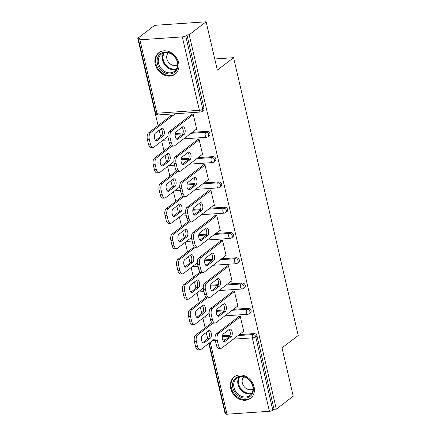 <?xml version="1.0" encoding="UTF-8"?>
<svg xmlns="http://www.w3.org/2000/svg" width="436" height="436" viewBox="0 0 436 436"><rect width="100%" height="100%" fill="white"/><g stroke="black" fill="none" stroke-linecap="round" stroke-linejoin="round"><path stroke-width="0.65" d="M155.238 64.272A13.483 11.14 -127.4 0 0 175.125 74.175A13.483 11.14 -127.4 0 0 178.629 62.664A13.483 11.14 -127.4 0 0 158.742 52.761A13.483 11.14 -127.4 0 0 155.238 64.272M230.671 388.427A13.483 11.14 -127.4 0 0 250.558 398.33A13.483 11.14 -127.4 0 0 254.057 386.819A13.483 11.14 -127.4 0 0 234.176 376.917A13.483 11.14 -127.4 0 0 230.671 388.427M137.771 38.281L140.021 38.128L138.784 39.071A2.594 0.698 -13.1 0 0 138.506 39.507A2.594 0.698 -13.1 0 0 139.874 39.807L182.303 36.891A2.594 0.698 -13.1 0 0 185.709 35.85L186.946 34.902L189.191 34.749L206.119 21.8L154.693 25.332L137.771 38.281L158.088 125.595M159.167 130.233L160.633 136.533M161.712 141.171L163.974 150.878M165.053 155.516L166.519 161.821M167.598 166.454L169.855 176.166M170.934 180.798L172.4 187.104M173.479 191.742L175.741 201.448M176.82 206.086L178.286 212.387M179.365 217.024L181.627 226.731M182.7 231.369L184.172 237.669M185.251 242.307L187.507 252.013M188.586 256.651L190.052 262.957M191.132 267.59L193.393 277.296M194.472 281.934L195.938 288.24M197.018 292.878L199.274 302.584M200.353 307.222L201.819 313.522M202.898 318.16L205.16 327.867M206.239 332.505L207.705 338.805M208.784 343.443L224.894 412.674L225.341 412.647M206.119 21.8L217.357 70.098L233.582 57.683L214.768 58.974M233.582 57.683L298.229 335.48L281.999 347.895L293.243 396.193L276.32 409.142L274.07 409.3L256.984 335.878L255.747 336.826L272.832 410.243L274.07 409.3M272.832 410.243A2.594 0.698 166.9 0 1 269.426 411.284L226.998 414.2A2.594 0.698 166.9 0 1 225.63 413.9L209.166 343.148M189.191 34.749L276.32 409.142M238.307 316.498L240.258 316.362L243.838 331.758L242.945 331.818M175.299 133.514L183.06 132.98M192.211 132.353L207.1 131.329A2.594 2.142 52.6 0 1 209.912 133.607A2.594 2.142 52.6 0 1 209.242 135.819L208.005 136.768A2.594 2.142 52.6 0 0 208.68 134.555A2.594 2.142 -127.4 0 0 205.863 132.277L207.1 131.329M186.946 34.902L204.032 108.324A2.594 2.142 52.6 0 1 203.356 110.537L202.119 111.485A2.594 2.142 52.6 0 0 202.795 109.273L204.032 108.324M222.371 335.785L230.126 335.251M239.277 334.625L254.172 333.6A2.594 2.142 52.6 0 1 256.984 335.878M201.759 154.835L202.653 154.775L199.072 139.373L197.121 139.509M187.066 184.085L194.827 183.551M203.977 182.924L218.867 181.899A2.594 2.142 52.6 0 1 221.684 184.177A2.594 2.142 52.6 0 1 221.008 186.39L219.771 187.333A2.594 2.142 52.6 0 0 220.447 185.12A2.594 2.142 -127.4 0 0 217.629 182.842L218.867 181.899M213.526 205.4L214.419 205.34L210.839 189.943L208.888 190.074M198.838 234.65L206.593 234.116M215.744 233.489L230.633 232.464A2.594 2.142 52.6 0 1 233.451 234.742A2.594 2.142 52.6 0 1 232.775 236.955L231.538 237.903A2.594 2.142 52.6 0 0 232.214 235.691A2.594 2.142 -127.4 0 0 229.396 233.413L230.633 232.464M225.292 255.97L226.191 255.905L222.605 240.509L220.654 240.645M210.604 285.22L218.36 284.686M227.51 284.054L242.4 283.035A2.594 2.142 52.6 0 1 245.217 285.313A2.594 2.142 52.6 0 1 244.542 287.526L243.304 288.469A2.594 2.142 52.6 0 0 243.98 286.256A2.594 2.142 -127.4 0 0 241.168 283.978L242.4 283.035M237.059 306.535L237.958 306.475L234.372 291.079L232.426 291.21M216.485 310.503L224.246 309.969M233.396 309.342L248.286 308.317A2.594 2.142 52.6 0 1 251.098 310.596A2.594 2.142 52.6 0 1 250.428 312.808L249.19 313.757A2.594 2.142 52.6 0 0 249.866 311.538A2.594 2.142 -127.4 0 0 247.049 309.266L248.286 308.317M231.173 281.253L232.072 281.193L228.491 265.797L226.54 265.927M204.718 259.932L212.474 259.404M221.624 258.771L236.519 257.752A2.594 2.142 52.6 0 1 239.331 260.025A2.594 2.142 52.6 0 1 238.661 262.238L237.424 263.186A2.594 2.142 52.6 0 0 238.094 260.973A2.594 2.142 -127.4 0 0 235.282 258.695L236.519 257.752M219.406 230.688L220.305 230.622L216.719 215.226L214.774 215.362M192.952 209.367L200.707 208.833M209.858 208.206L224.753 207.182A2.594 2.142 52.6 0 1 227.565 209.46A2.594 2.142 52.6 0 1 226.894 211.673L225.657 212.621A2.594 2.142 52.6 0 0 226.328 210.403A2.594 2.142 -127.4 0 0 223.515 208.13L224.753 207.182M207.64 180.117L208.539 180.057L204.953 164.661L203.007 164.792M181.185 158.797L188.941 158.268M198.091 157.636L212.986 156.617A2.594 2.142 52.6 0 1 215.798 158.889A2.594 2.142 52.6 0 1 215.122 161.107L213.891 162.05A2.594 2.142 52.6 0 0 214.561 159.838A2.594 2.142 -127.4 0 0 211.749 157.56L212.986 156.617M172.324 116.063L172.198 115.535L170.247 115.665L170.372 116.199M195.873 129.552L196.772 129.487L193.186 114.09L191.24 114.227M229.042 329.567A3.973 1.962 -93.9 0 1 230.333 333.344A3.973 1.962 -93.9 0 1 229.222 336.854L223.515 341.225M216.387 345.056L218.332 344.925A5.183 2.562 86.1 0 0 221.008 348.32L219.057 348.457A5.183 2.562 -93.9 0 1 216.387 345.056L215.291 340.358A5.183 2.562 -93.9 0 1 216.479 333.72L218.425 333.584L240.361 316.803M238.41 316.939L216.479 333.72M243.719 331.229L221.782 348.01A5.183 2.562 86.1 0 1 221.008 348.32M218.332 344.925L217.237 340.222L215.291 340.358M223.33 333.938L229.44 329.267A3.973 1.962 -93.9 0 1 230.034 329.027A3.973 1.962 -93.9 0 1 232.197 332.237A3.973 1.962 -93.9 0 1 231.173 336.723L225.069 341.393A3.973 1.962 -93.9 0 1 224.475 341.633A3.973 1.962 -93.9 0 1 222.311 338.423A3.973 1.962 -93.9 0 1 223.33 333.938M218.425 333.584A5.183 2.562 86.1 0 0 217.237 340.222M208.599 330.695L202.495 335.366A3.973 1.962 86.1 0 0 201.47 339.851A3.973 1.962 86.1 0 0 203.634 343.061A3.973 1.962 86.1 0 0 204.228 342.821L210.332 338.151A3.973 1.962 86.1 0 0 211.356 333.671A3.973 1.962 86.1 0 0 209.193 330.461A3.973 1.962 86.1 0 0 208.599 330.695M213.062 323.174L197.59 335.017A5.183 2.562 86.1 0 0 196.402 341.655L197.492 346.353A5.183 2.562 86.1 0 0 200.168 349.754A5.183 2.562 86.1 0 0 200.942 349.443L215.046 338.652M211.956 322.667L195.639 335.153L197.59 335.017M196.402 341.655L194.451 341.786L195.546 346.489L197.492 346.353M202.675 342.652L208.386 338.287A3.973 1.962 86.1 0 0 209.493 334.772A3.973 1.962 86.1 0 0 208.201 331M194.451 341.786A5.183 2.562 -93.9 0 1 195.639 335.153M200.168 349.754L198.216 349.885A5.183 2.562 -93.9 0 1 195.546 346.489M253.103 386.454A11.668 9.641 52.6 0 1 245.528 398.09A11.668 9.641 52.6 0 1 232.862 387.844A11.668 9.641 52.6 0 1 240.438 376.208A11.668 9.641 52.6 0 1 253.103 386.454M234.001 387.495A10.802 8.927 -127.4 0 0 249.932 395.43A10.802 8.927 -127.4 0 0 252.738 386.209A10.802 8.927 -127.4 0 0 236.808 378.274A10.802 8.927 -127.4 0 0 234.001 387.495M243.751 376.955A7.69 6.355 -127.4 0 0 242.34 382.993A7.69 6.355 -127.4 0 0 253.027 389.076M235.358 376.143A13.396 11.069 -127.4 0 0 234.846 376.513A13.396 11.069 -127.4 0 0 231.363 387.947A13.396 11.069 -127.4 0 0 251.125 397.785A13.396 11.069 -127.4 0 0 251.61 397.387M170.405 53.176A11.668 9.641 52.6 0 1 177.588 67.863A11.668 9.641 52.6 0 1 164.694 72.817A11.668 9.641 52.6 0 1 157.516 58.13A11.668 9.641 52.6 0 1 170.405 53.176M165.293 71.793A10.802 8.927 -127.4 0 0 174.504 71.281A10.802 8.927 -127.4 0 0 177.332 62.174A10.802 8.927 -127.4 0 0 170.58 53.606A10.802 8.927 -127.4 0 0 161.375 54.124A10.802 8.927 -127.4 0 0 158.541 63.225A10.802 8.927 -127.4 0 0 165.293 71.793M168.318 52.8A7.69 6.355 -127.4 0 0 171.697 64.86A7.69 6.355 -127.4 0 0 177.594 64.926M159.925 51.993A13.396 11.069 -127.4 0 0 159.413 52.358A13.396 11.069 -127.4 0 0 155.897 63.651A13.396 11.069 -127.4 0 0 164.274 74.273A13.396 11.069 -127.4 0 0 175.692 73.635A13.396 11.069 -127.4 0 0 176.177 73.237M223.156 304.284A3.973 1.962 -93.9 0 1 224.447 308.061A3.973 1.962 -93.9 0 1 223.341 311.571L217.629 315.942M210.501 319.773L212.452 319.637A5.183 2.562 86.1 0 0 215.122 323.038L213.177 323.174A5.183 2.562 -93.9 0 1 210.501 319.773L209.405 315.07A5.183 2.562 -93.9 0 1 210.593 308.437L212.545 308.301L234.475 291.521M232.524 291.651L210.593 308.437M237.833 305.947L215.902 322.727A5.183 2.562 86.1 0 1 215.122 323.038M212.452 319.637L211.356 314.939L209.405 315.07M217.45 308.655L223.554 303.985A3.973 1.962 -93.9 0 1 224.148 303.745A3.973 1.962 -93.9 0 1 226.311 306.955A3.973 1.962 -93.9 0 1 225.287 311.44L219.183 316.111A3.973 1.962 -93.9 0 1 218.589 316.345A3.973 1.962 -93.9 0 1 216.425 313.135A3.973 1.962 -93.9 0 1 217.45 308.655M212.545 308.301A5.183 2.562 86.1 0 0 211.356 314.939M217.275 279.002A3.973 1.962 -93.9 0 1 218.561 282.773A3.973 1.962 -93.9 0 1 217.455 286.288L211.749 290.654M204.615 294.491L206.566 294.355A5.183 2.562 86.1 0 0 209.242 297.755L207.291 297.886A5.183 2.562 -93.9 0 1 204.615 294.491L203.525 289.787A5.183 2.562 -93.9 0 1 204.707 283.155L206.659 283.019L228.595 266.238M226.644 266.369L204.707 283.155M231.947 280.659L210.016 297.445A5.183 2.562 86.1 0 1 209.242 297.755M206.566 294.355L205.47 289.657L203.525 289.787M211.564 283.367L217.668 278.697A3.973 1.962 -93.9 0 1 218.267 278.462A3.973 1.962 -93.9 0 1 220.431 281.667A3.973 1.962 -93.9 0 1 219.406 286.152L213.302 290.823A3.973 1.962 -93.9 0 1 212.703 291.063A3.973 1.962 -93.9 0 1 210.539 287.853A3.973 1.962 -93.9 0 1 211.564 283.367M206.659 283.019A5.183 2.562 86.1 0 0 205.47 289.657M211.389 253.719A3.973 1.962 -93.9 0 1 212.681 257.491A3.973 1.962 -93.9 0 1 211.574 261.006L205.863 265.371M198.734 269.203L200.68 269.072A5.183 2.562 86.1 0 0 203.356 272.467L201.405 272.604A5.183 2.562 -93.9 0 1 198.734 269.203L197.639 264.505A5.183 2.562 -93.9 0 1 198.827 257.867L200.773 257.736L222.709 240.95M220.758 241.086L198.827 257.867M226.066 255.376L204.13 272.162A5.183 2.562 86.1 0 1 203.356 272.467M200.68 269.072L199.59 264.369L197.639 264.505M205.683 258.085L211.787 253.414A3.973 1.962 -93.9 0 1 212.381 253.174A3.973 1.962 -93.9 0 1 214.545 256.384A3.973 1.962 -93.9 0 1 213.52 260.87L207.416 265.54A3.973 1.962 -93.9 0 1 206.822 265.78A3.973 1.962 -93.9 0 1 204.658 262.57A3.973 1.962 -93.9 0 1 205.683 258.085M200.773 257.736A5.183 2.562 86.1 0 0 199.59 264.369M205.509 228.431A3.973 1.962 -93.9 0 1 206.795 232.208A3.973 1.962 -93.9 0 1 205.688 235.718L199.982 240.089M192.848 243.92L194.799 243.789A5.183 2.562 86.1 0 0 197.47 247.185L195.524 247.321A5.183 2.562 -93.9 0 1 192.848 243.92L191.758 239.222A5.183 2.562 -93.9 0 1 192.941 232.584L194.892 232.453L216.823 215.667M214.877 215.804L192.941 232.584M220.18 230.094L198.249 246.874A5.183 2.562 86.1 0 1 197.47 247.185M194.799 243.789L193.704 239.086L191.758 239.222M199.797 232.802L205.901 228.132A3.973 1.962 -93.9 0 1 206.495 227.892A3.973 1.962 -93.9 0 1 208.664 231.102A3.973 1.962 -93.9 0 1 207.64 235.587L201.536 240.258A3.973 1.962 -93.9 0 1 200.936 240.498A3.973 1.962 -93.9 0 1 198.772 237.288A3.973 1.962 -93.9 0 1 199.797 232.802M194.892 232.453A5.183 2.562 86.1 0 0 193.704 239.086M199.623 203.149A3.973 1.962 -93.9 0 1 200.914 206.926A3.973 1.962 -93.9 0 1 199.802 210.435L194.096 214.806M186.968 218.638L188.913 218.501A5.183 2.562 86.1 0 0 191.589 221.902L189.638 222.038A5.183 2.562 -93.9 0 1 186.968 218.638L185.872 213.94A5.183 2.562 -93.9 0 1 187.06 207.302L189.006 207.165L210.942 190.385M208.991 190.516L187.06 207.302M214.299 204.811L192.363 221.592A5.183 2.562 86.1 0 1 191.589 221.902M188.913 218.501L187.823 213.804L185.872 213.94M193.916 207.52L200.02 202.849A3.973 1.962 -93.9 0 1 200.615 202.609A3.973 1.962 -93.9 0 1 202.778 205.819A3.973 1.962 -93.9 0 1 201.754 210.305L195.65 214.975A3.973 1.962 -93.9 0 1 195.055 215.21A3.973 1.962 -93.9 0 1 192.892 212.005A3.973 1.962 -93.9 0 1 193.916 207.52M189.006 207.165A5.183 2.562 86.1 0 0 187.823 213.804M202.713 305.413L196.609 310.083A3.973 1.962 86.1 0 0 195.584 314.569A3.973 1.962 86.1 0 0 197.748 317.779A3.973 1.962 86.1 0 0 198.347 317.539L204.451 312.868A3.973 1.962 86.1 0 0 205.476 308.383A3.973 1.962 86.1 0 0 203.312 305.173A3.973 1.962 86.1 0 0 202.713 305.413M207.182 297.892L191.704 309.734A5.183 2.562 86.1 0 0 190.516 316.373L191.611 321.07A5.183 2.562 86.1 0 0 194.282 324.471A5.183 2.562 86.1 0 0 195.061 324.161L209.166 313.37M206.07 297.385L189.753 309.865L191.704 309.734M190.516 316.373L188.57 316.503L189.66 321.201L191.611 321.07M196.794 317.37L202.5 313.004A3.973 1.962 86.1 0 0 203.607 309.489A3.973 1.962 86.1 0 0 202.32 305.718M188.57 316.503A5.183 2.562 -93.9 0 1 189.753 309.865M194.282 324.471L192.336 324.602A5.183 2.562 -93.9 0 1 189.66 321.201M196.832 280.13L190.728 284.801A3.973 1.962 86.1 0 0 189.704 289.286A3.973 1.962 86.1 0 0 191.867 292.496A3.973 1.962 86.1 0 0 192.461 292.256L198.565 287.586A3.973 1.962 86.1 0 0 199.59 283.1A3.973 1.962 86.1 0 0 197.426 279.89A3.973 1.962 86.1 0 0 196.832 280.13M201.296 272.609L185.818 284.452A5.183 2.562 86.1 0 0 184.635 291.085L185.725 295.788A5.183 2.562 86.1 0 0 188.401 299.183A5.183 2.562 86.1 0 0 189.175 298.873L203.28 288.082M200.184 272.102L183.872 284.583L185.818 284.452M184.635 291.085L182.684 291.221L183.779 295.919L185.725 295.788M190.908 292.087L196.614 287.716A3.973 1.962 86.1 0 0 197.726 284.207A3.973 1.962 86.1 0 0 196.434 280.435M182.684 291.221A5.183 2.562 -93.9 0 1 183.872 284.583M188.401 299.183L186.45 299.319A5.183 2.562 -93.9 0 1 183.779 295.919M190.946 254.847L184.842 259.518A3.973 1.962 86.1 0 0 183.818 264.003A3.973 1.962 86.1 0 0 185.981 267.208A3.973 1.962 86.1 0 0 186.575 266.974L192.679 262.303A3.973 1.962 86.1 0 0 193.704 257.818A3.973 1.962 86.1 0 0 191.54 254.608A3.973 1.962 86.1 0 0 190.946 254.847M195.415 247.321L179.937 259.164A5.183 2.562 86.1 0 0 178.749 265.802L179.845 270.5A5.183 2.562 86.1 0 0 182.515 273.901A5.183 2.562 86.1 0 0 183.294 273.59L197.394 262.799M194.303 246.814L177.986 259.3L179.937 259.164M178.749 265.802L176.798 265.938L177.893 270.636L179.845 270.5M185.022 266.805L190.734 262.434A3.973 1.962 86.1 0 0 191.84 258.924A3.973 1.962 86.1 0 0 190.554 255.147M176.798 265.938A5.183 2.562 -93.9 0 1 177.986 259.3M182.515 273.901L180.569 274.037A5.183 2.562 -93.9 0 1 177.893 270.636M185.066 229.559L178.956 234.236A3.973 1.962 86.1 0 0 177.937 238.715A3.973 1.962 86.1 0 0 180.101 241.925A3.973 1.962 86.1 0 0 180.695 241.691L186.799 237.015A3.973 1.962 86.1 0 0 187.823 232.535A3.973 1.962 86.1 0 0 185.66 229.325A3.973 1.962 86.1 0 0 185.066 229.559M189.529 222.038L174.051 233.881A5.183 2.562 86.1 0 0 172.863 240.519L173.959 245.217A5.183 2.562 86.1 0 0 176.635 248.618A5.183 2.562 86.1 0 0 177.408 248.307L191.513 237.516M188.417 221.532L172.106 234.018L174.051 233.881M172.863 240.519L170.917 240.65L172.013 245.354L173.959 245.217M179.142 241.517L184.848 237.151A3.973 1.962 86.1 0 0 185.959 233.636A3.973 1.962 86.1 0 0 184.668 229.865M170.917 240.65A5.183 2.562 -93.9 0 1 172.106 234.018M176.635 248.618L174.683 248.749A5.183 2.562 -93.9 0 1 172.013 245.354M179.18 204.277L173.076 208.948A3.973 1.962 86.1 0 0 172.051 213.433A3.973 1.962 86.1 0 0 174.215 216.643A3.973 1.962 86.1 0 0 174.809 216.403L180.913 211.733A3.973 1.962 86.1 0 0 181.937 207.247A3.973 1.962 86.1 0 0 179.774 204.043A3.973 1.962 86.1 0 0 179.18 204.277M183.649 196.756L168.171 208.599A5.183 2.562 86.1 0 0 166.983 215.237L168.078 219.935A5.183 2.562 86.1 0 0 170.749 223.336A5.183 2.562 86.1 0 0 171.528 223.025L185.627 212.234M182.537 196.249L166.22 208.735L168.171 208.599M166.983 215.237L165.031 215.368L166.127 220.071L168.078 219.935M173.256 216.234L178.967 211.869A3.973 1.962 86.1 0 0 180.073 208.354A3.973 1.962 86.1 0 0 178.782 204.582M165.031 215.368A5.183 2.562 -93.9 0 1 166.22 208.735M170.749 223.336L168.797 223.466A5.183 2.562 -93.9 0 1 166.127 220.071M193.737 177.866A3.973 1.962 -93.9 0 1 195.028 181.638A3.973 1.962 -93.9 0 1 193.922 185.153L188.21 189.518M181.082 193.355L183.033 193.219A5.183 2.562 86.1 0 0 185.703 196.62L183.758 196.75A5.183 2.562 -93.9 0 1 181.082 193.355L179.986 188.652A5.183 2.562 -93.9 0 1 181.174 182.019L183.125 181.883L205.056 165.102M203.111 165.233L181.174 182.019M208.413 179.523L186.483 196.309A5.183 2.562 86.1 0 1 185.703 196.62M183.033 193.219L181.937 188.521L179.986 188.652M188.03 182.232L194.134 177.561A3.973 1.962 -93.9 0 1 194.729 177.327A3.973 1.962 -93.9 0 1 196.892 180.537A3.973 1.962 -93.9 0 1 195.868 185.017L189.764 189.687A3.973 1.962 -93.9 0 1 189.17 189.927A3.973 1.962 -93.9 0 1 187.006 186.717A3.973 1.962 -93.9 0 1 188.03 182.232M183.125 181.883A5.183 2.562 86.1 0 0 181.937 188.521M173.294 178.994L167.19 183.665A3.973 1.962 86.1 0 0 166.165 188.15A3.973 1.962 86.1 0 0 168.329 191.36A3.973 1.962 86.1 0 0 168.928 191.121L175.032 186.45A3.973 1.962 86.1 0 0 176.057 181.965A3.973 1.962 86.1 0 0 173.893 178.755A3.973 1.962 86.1 0 0 173.294 178.994M177.763 171.473L162.285 183.316A5.183 2.562 86.1 0 0 161.097 189.949L162.192 194.652A5.183 2.562 86.1 0 0 164.868 198.048A5.183 2.562 86.1 0 0 165.642 197.737L179.746 186.946M176.651 170.966L160.334 183.447L162.285 183.316M161.097 189.949L159.151 190.085L160.241 194.783L162.192 194.652M167.375 190.952L173.081 186.586A3.973 1.962 86.1 0 0 174.187 183.071A3.973 1.962 86.1 0 0 172.901 179.3M159.151 190.085A5.183 2.562 -93.9 0 1 160.334 183.447M164.868 198.048L162.917 198.184A5.183 2.562 -93.9 0 1 160.241 194.783M187.856 152.584A3.973 1.962 -93.9 0 1 189.148 156.355A3.973 1.962 -93.9 0 1 188.036 159.87L182.33 164.236M175.196 168.067L177.147 167.936A5.183 2.562 86.1 0 0 179.823 171.337L177.872 171.468A5.183 2.562 -93.9 0 1 175.196 168.067L174.106 163.369A5.183 2.562 -93.9 0 1 175.294 156.731L177.239 156.6L199.176 139.814M197.225 139.951L175.294 156.731M202.533 154.24L180.597 171.026A5.183 2.562 86.1 0 1 179.823 171.337M177.147 167.936L176.051 163.233L174.106 163.369M182.144 156.949L188.254 152.278A3.973 1.962 -93.9 0 1 188.848 152.039A3.973 1.962 -93.9 0 1 191.012 155.249A3.973 1.962 -93.9 0 1 189.987 159.734L183.883 164.405A3.973 1.962 -93.9 0 1 183.289 164.645A3.973 1.962 -93.9 0 1 181.12 161.434A3.973 1.962 -93.9 0 1 182.144 156.949M177.239 156.6A5.183 2.562 86.1 0 0 176.051 163.233M167.413 153.712L161.309 158.382A3.973 1.962 86.1 0 0 160.285 162.868A3.973 1.962 86.1 0 0 162.448 166.078A3.973 1.962 86.1 0 0 163.042 165.838L169.146 161.167A3.973 1.962 86.1 0 0 170.171 156.682A3.973 1.962 86.1 0 0 168.007 153.472A3.973 1.962 86.1 0 0 167.413 153.712M171.877 146.185L156.399 158.028A5.183 2.562 86.1 0 0 155.216 164.666L156.306 169.37A5.183 2.562 86.1 0 0 158.982 172.765A5.183 2.562 86.1 0 0 159.756 172.454L173.86 161.663M170.765 145.679L154.453 158.164L156.399 158.028M155.216 164.666L153.265 164.803L154.36 169.5L156.306 169.37M161.489 165.669L167.201 161.298A3.973 1.962 86.1 0 0 168.307 157.788A3.973 1.962 86.1 0 0 167.015 154.012M153.265 164.803A5.183 2.562 -93.9 0 1 154.453 158.164M158.982 172.765L157.031 172.901A5.183 2.562 -93.9 0 1 154.36 169.5M181.97 127.296A3.973 1.962 -93.9 0 1 183.262 131.073A3.973 1.962 -93.9 0 1 182.155 134.582L176.444 138.953M169.315 142.785L171.266 142.654A5.183 2.562 86.1 0 0 173.937 146.049L171.986 146.185A5.183 2.562 -93.9 0 1 169.315 142.785L168.22 138.087A5.183 2.562 -93.9 0 1 169.408 131.449L171.359 131.318L193.29 114.532M191.339 114.668L169.408 131.449M196.647 128.958L174.711 145.738A5.183 2.562 86.1 0 1 173.937 146.049M171.266 142.654L170.171 137.95L168.22 138.087M176.264 131.667L182.368 126.996A3.973 1.962 -93.9 0 1 182.962 126.756A3.973 1.962 -93.9 0 1 185.126 129.966A3.973 1.962 -93.9 0 1 184.101 134.452L177.997 139.122A3.973 1.962 -93.9 0 1 177.403 139.362A3.973 1.962 -93.9 0 1 175.239 136.152A3.973 1.962 -93.9 0 1 176.264 131.667M171.359 131.318A5.183 2.562 86.1 0 0 170.171 137.95M161.527 128.429L155.423 133.1A3.973 1.962 86.1 0 0 154.399 137.58A3.973 1.962 86.1 0 0 156.562 140.79A3.973 1.962 86.1 0 0 157.156 140.555L163.266 135.885A3.973 1.962 86.1 0 0 164.285 131.4A3.973 1.962 86.1 0 0 162.121 128.189A3.973 1.962 86.1 0 0 161.527 128.429M175.337 113.752L150.518 132.746A5.183 2.562 86.1 0 0 149.33 139.384L150.425 144.082A5.183 2.562 86.1 0 0 153.096 147.482A5.183 2.562 86.1 0 0 153.875 147.172L167.98 136.381M171.146 115.605L148.567 132.882L150.518 132.746M149.33 139.384L147.379 139.515L148.474 144.218L150.425 144.082M155.603 140.387L161.315 136.016A3.973 1.962 86.1 0 0 162.421 132.506A3.973 1.962 86.1 0 0 161.135 128.729M147.379 139.515A5.183 2.562 -93.9 0 1 148.567 132.882M153.096 147.482L151.15 147.619A5.183 2.562 -93.9 0 1 148.474 144.218M269.426 411.284L252.34 337.867L233.336 339.17M225.494 339.709L222.692 339.9M215.302 340.407L212.495 340.603M210.266 342.309L226.998 414.2M238.04 335.573L252.935 334.548A2.594 2.142 -127.4 0 1 255.747 336.826A2.594 0.698 166.9 0 1 252.34 337.867A2.594 1.281 -93.9 0 1 252.935 334.548L254.172 333.6M139.874 39.807L156.96 113.224L199.388 110.313L182.303 36.891M185.709 35.85L202.795 109.273A2.594 0.698 -13.1 0 1 199.388 110.313A2.594 1.281 86.1 0 0 200.724 112.008A2.594 2.594 0 0 0 202.119 111.485M138.506 39.507L155.592 112.924A2.594 0.698 -13.1 0 0 156.96 113.224A2.594 1.281 86.1 0 0 158.295 114.924L200.724 112.008M222.246 336.657L229.794 336.134M204.642 316.825A2.594 1.281 86.1 0 0 205.367 317.195L209.83 316.89M232.159 310.285L247.049 309.266A2.594 1.281 -93.9 0 0 246.454 312.579A2.594 1.281 86.1 0 0 247.795 314.28A2.594 2.594 0 0 0 249.19 313.757M216.36 311.369L223.908 310.852M210.479 286.087L218.027 285.569M226.273 285.002L241.168 283.978A2.594 1.281 -93.9 0 0 240.574 287.297A2.594 1.281 86.1 0 0 241.909 288.997A2.594 2.594 0 0 0 243.304 288.469M204.593 260.804L212.141 260.287M220.393 259.72L235.282 258.695A2.594 1.281 -93.9 0 0 234.688 262.014A2.594 1.281 86.1 0 0 236.023 263.715A2.594 2.594 0 0 0 237.424 263.186M198.712 235.522L206.261 235.004M214.507 234.437L229.396 233.413A2.594 1.281 -93.9 0 0 228.807 236.732A2.594 1.281 86.1 0 0 230.143 238.432A2.594 2.594 0 0 0 231.538 237.903M192.826 210.234L200.375 209.716M208.621 209.149L223.515 208.13A2.594 1.281 -93.9 0 0 222.921 211.449A2.594 1.281 86.1 0 0 224.257 213.144A2.594 2.594 0 0 0 225.657 212.621M186.946 184.951L194.494 184.433M202.74 183.867L217.629 182.842A2.594 1.281 -93.9 0 0 217.035 186.161A2.594 1.281 86.1 0 0 218.376 187.862A2.594 2.594 0 0 0 219.771 187.333M181.06 159.669L188.608 159.151M196.854 158.584L211.749 157.56A2.594 1.281 -93.9 0 0 211.155 160.879A2.594 1.281 86.1 0 0 212.49 162.579A2.594 2.594 0 0 0 213.891 162.05M175.174 134.386L182.722 133.868M190.973 133.302L205.863 132.277A2.594 1.281 -93.9 0 0 205.269 135.596A2.594 1.281 86.1 0 0 206.604 137.296A2.594 2.594 0 0 0 208.005 136.768M198.756 291.542A2.594 1.281 86.1 0 0 199.481 291.913L203.944 291.602M192.875 266.26A2.594 1.281 86.1 0 0 193.595 266.63L198.064 266.32M186.99 240.977A2.594 1.281 86.1 0 0 187.714 241.342L192.178 241.037M181.109 215.689A2.594 1.281 86.1 0 0 181.828 216.06L186.297 215.755M175.223 190.407A2.594 1.281 86.1 0 0 175.948 190.777L180.411 190.472M169.337 165.124A2.594 1.281 86.1 0 0 170.062 165.495L174.525 165.184M163.456 139.842A2.594 1.281 86.1 0 0 164.176 140.207L168.645 139.901M231.173 336.723L229.222 336.854M225.069 341.393L223.853 341.475M208.386 338.287L210.332 338.151M203.013 342.909L204.228 342.821M251.676 393.539A10.802 8.927 52.6 0 1 238.023 384.416A10.802 8.927 52.6 0 1 239.086 377.086M239.827 376.889A10.448 8.633 -127.4 0 0 238.715 384.1A10.448 8.633 -127.4 0 0 252.057 392.88M176.242 69.384A10.802 8.927 52.6 0 1 169.321 68.714A10.802 8.927 52.6 0 1 163.658 52.936M164.394 52.74A10.448 8.633 -127.4 0 0 169.789 68.125A10.448 8.633 -127.4 0 0 176.629 68.725M225.287 311.44L223.341 311.571M219.183 316.111L217.967 316.193M219.406 286.152L217.455 286.288M213.302 290.823L212.081 290.91M213.52 260.87L211.574 261.006M207.416 265.54L206.201 265.622M207.64 235.587L205.688 235.718M201.536 240.258L200.315 240.34M201.754 210.305L199.802 210.435M195.65 214.975L194.434 215.057M202.5 313.004L204.451 312.868M197.127 317.626L198.347 317.539M196.614 287.716L198.565 287.586M191.246 292.338L192.461 292.256M190.734 262.434L192.679 262.303M185.36 267.055L186.575 266.974M184.848 237.151L186.799 237.015M179.474 241.773L180.695 241.691M178.967 211.869L180.913 211.733M173.593 216.49L174.809 216.403M195.868 185.017L193.922 185.153M189.764 189.687L188.548 189.774M173.081 186.586L175.032 186.45M167.707 191.202L168.928 191.121M189.987 159.734L188.036 159.87M183.883 164.405L182.662 164.492M167.201 161.298L169.146 161.167M161.827 165.92L163.042 165.838M184.101 134.452L182.155 134.582M177.997 139.122L176.782 139.204M161.315 136.016L163.266 135.885M155.941 140.637L157.156 140.555M204.337 317.059A2.594 2.594 0 0 0 205.367 317.195M224.878 315.855L247.795 314.28M198.456 291.777A2.594 2.594 0 0 0 199.481 291.913M218.997 290.572L241.909 288.997M192.57 266.489A2.594 2.594 0 0 0 193.595 266.63M213.111 265.29L236.023 263.715M186.69 241.206A2.594 2.594 0 0 0 187.714 241.342M207.231 240.002L230.143 238.432M180.804 215.924A2.594 2.594 0 0 0 181.828 216.06M201.345 214.719L224.257 213.144M174.918 190.641A2.594 2.594 0 0 0 175.948 190.777M195.464 189.437L218.376 187.862M169.037 165.358A2.594 2.594 0 0 0 170.062 165.495M189.578 164.154L212.49 162.579M163.151 140.07A2.594 2.594 0 0 0 164.176 140.207M183.692 138.866L206.604 137.296M155.592 112.924A2.594 2.594 0 0 0 158.295 114.924M234.846 376.513L235.227 376.219M251.125 397.785L251.507 397.496M159.413 52.358L159.794 52.069M175.692 73.635L176.073 73.341"/></g></svg>

